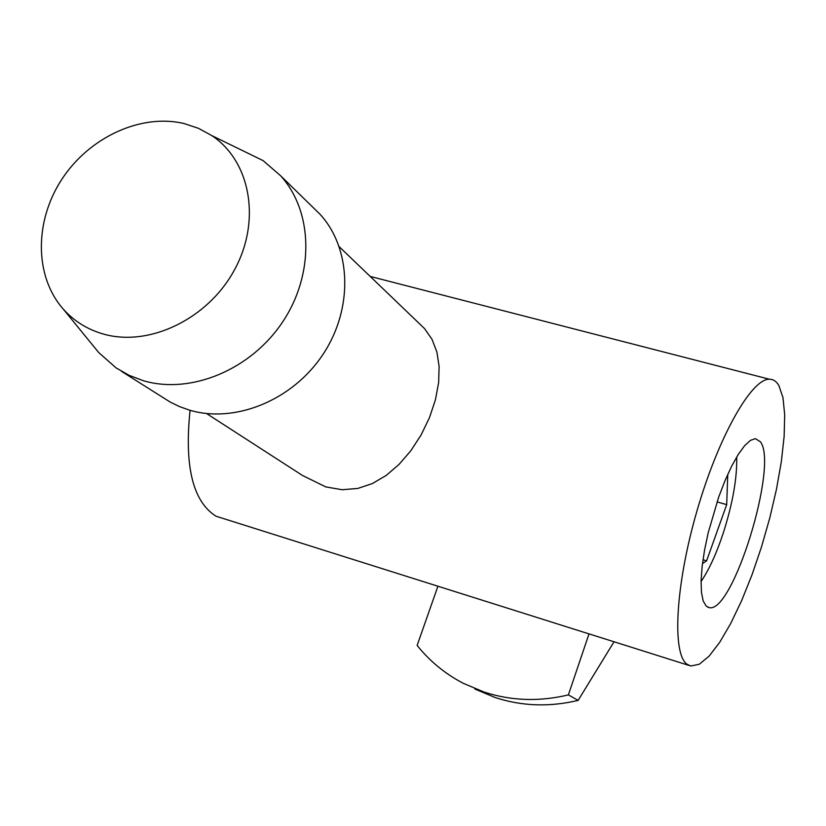 <?xml version="1.0" encoding="UTF-8"?>
<svg xmlns="http://www.w3.org/2000/svg" width="826" height="826" viewBox="0 0 826 826"><rect width="100%" height="100%" fill="white"/><g stroke="black" fill="none" stroke-linecap="round" stroke-linejoin="round"><path stroke-width="1.24" d="M778.908 385.608L782.965 397.585L784.7 414.879L784.122 436.593L781.324 461.713L776.481 489.178L769.791 517.892L761.551 546.76L752.052 574.689L741.655 600.595L730.742 623.444L719.745 642.256L709.121 656.112L699.323 664.228L690.846 666.004L686.995 664.207C671.899 653.738 675.379 585.293 696.917 511.118C718.3 436.892 751.453 378.587 769.367 379.217C773.25 379.186 776.43 381.313 778.908 385.608M190.083 410.305C184.239 466.225 192.861 501.516 215.937 516.198L689.06 665.446M418.875 323.152L424.533 328.583L432.019 339.321L436.871 351.938L439.112 366.403L438.647 382.49L435.405 399.877L429.448 417.698L421.095 434.982L410.79 450.8L399.041 464.408L386.207 475.425L372.381 483.561L357.73 488.455L342.047 489.725L325.764 486.896L302.492 475.477L206.531 413.527M311.867 206.293L320.209 214.44C351.587 248.884 353.332 309.007 322.873 354.571C292.621 400.28 235.018 423.8 189.402 410.109L179.531 406.609L170.208 402.076L121.536 371.359M706.168 606.088L703.184 600.967L701.46 592.438L701.088 580.802L702.121 566.533L704.526 550.24L708.223 532.677L718.713 497.025L725.032 480.618L731.66 466.174L738.31 454.352L744.66 445.637L750.452 440.351L755.429 438.658L760.374 441.765C778.742 464.532 732.714 614.203 709.152 607.606L706.168 606.088M437.832 586.481L417.13 645.426C429.819 661.285 445.266 673.944 463.469 683.401L483.995 692.023C511.201 700.902 539.326 701.852 568.381 694.893L588.979 633.986M474.816 688.998L495.053 697.495C521.856 706.251 549.558 707.211 578.138 700.386L568.381 694.893M240.211 149.454L263.153 160.647L280.644 175.793C313.116 211.487 314.623 274.222 282.595 321.995C250.805 369.893 190.63 394.756 143.259 380.683L129.073 375.324L116.084 367.9L98.738 352.588L94.102 346.899M736.689 456.985C737.205 478.161 732.662 503.715 723.07 533.668C716.318 553.874 708.987 569.816 701.078 581.483M103.023 333.941C87.164 329.326 73.896 321.025 63.21 309.027C34.351 276.38 34.31 221.234 61.847 179.294C89.239 137.261 140.823 113.327 183.94 123.508L198.477 128.319L211.776 135.588C250.515 161.122 261.408 220.676 234.532 269.772C208.049 319.043 149.01 347.395 103.023 333.941M578.138 700.386L613.986 641.843M727.768 474.33L726.694 504.624L706.602 560.823L702.472 563.59M702.988 559.76L706.602 560.823M717.04 501.898L726.694 504.624M63.21 309.027L98.738 352.588M769.367 379.217L370.182 276.421M339.259 246.737L424.533 328.583M709.152 607.606L707.758 607.182M320.209 214.44L280.644 175.793M211.776 135.588L263.153 160.647"/></g></svg>
